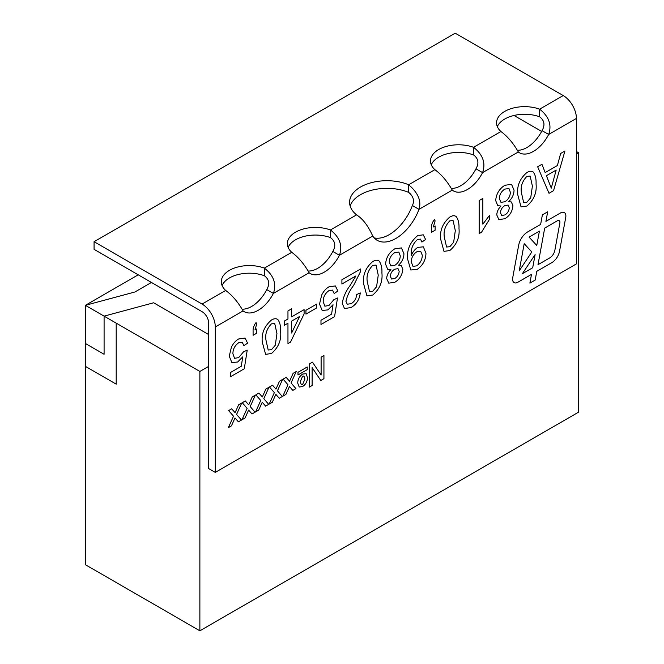 <?xml version="1.0" encoding="UTF-8"?>
<svg xmlns="http://www.w3.org/2000/svg" width="664" height="664" viewBox="0 0 664 664"><rect width="100%" height="100%" fill="white"/><g stroke="black" fill="none" stroke-linecap="round" stroke-linejoin="round"><path stroke-width="1" d="M138.22 274.821L85.365 305.332L134.917 291.986L151.433 282.449M199.872 630.8L199.872 371.442L116.2 323.127L116.2 384.157L85.365 366.354L116.2 384.157L116.2 323.136L104.09 316.139L153.633 302.784L208.687 334.573L153.633 302.784L104.09 316.139L104.09 354.277L85.374 343.471L85.365 305.332L104.09 316.139L104.09 354.277L85.365 343.471L85.365 564.691L199.872 630.8L578.635 412.128L578.635 152.77L576.427 151.5M541.641 131.414L514.019 115.47M85.365 305.332L134.917 291.986M576.427 154.04L578.635 152.77M563.213 95.558A18.683 10.79 -120 0 1 576.427 118.441L576.427 263.89L215.294 472.386L208.687 468.576L208.687 323.127A9.346 5.395 60 0 0 202.08 311.69L94.072 249.332L94.072 241.704L455.214 33.2L563.213 95.558L539.625 109.178L539.625 116.806C544.43 120.383 545.235 125.006 542.04 130.667A28.029 16.185 -60 0 1 517.405 150.238M199.872 371.442L208.687 366.362M309.142 272.763C304.112 263.948 298.31 257.126 291.737 252.295A28.029 16.185 180 0 1 287.354 243.605A28.029 16.185 180 0 1 301.896 229.42A28.029 16.185 180 0 1 330.431 229.96C339.769 237.247 342.773 245.688 339.445 255.258A28.029 16.185 -60 0 1 310.279 273.535A28.029 16.185 -60 0 1 309.142 272.763L273.385 293.405A28.029 16.185 -60 0 1 244.219 311.673A28.029 16.185 -60 0 1 243.074 310.901C238.044 302.087 232.242 295.264 225.669 290.434A28.029 16.185 180 0 1 221.286 281.752A28.029 16.185 180 0 1 235.828 267.567A28.029 16.185 180 0 1 264.363 268.098C273.701 275.394 276.714 283.827 273.385 293.405L266.779 289.587A28.029 16.185 -60 0 1 242.152 309.158M372.728 236.052C368.213 225.909 362.826 218.846 356.576 214.862A37.367 21.572 180 0 1 349.579 202.288A37.367 21.572 180 0 1 369.873 183.098A37.367 21.572 180 0 1 408.717 184.758C418.179 192.933 421.607 201.126 418.992 209.334A37.367 21.572 -60 0 1 377.177 240.31A37.367 21.572 -60 0 1 372.728 236.052L339.445 255.258L332.838 251.448A28.029 16.185 -60 0 1 308.212 271.02M452.275 190.12C447.245 181.305 441.444 174.483 434.87 169.66A28.029 16.185 180 0 1 430.488 160.97A28.029 16.185 180 0 1 445.029 146.785A28.029 16.185 180 0 1 473.565 147.317C482.902 154.612 485.907 163.045 482.579 172.623A28.029 16.185 -60 0 1 453.412 190.9A28.029 16.185 -60 0 1 452.275 190.12L418.992 209.334L412.385 205.525A37.367 21.572 -60 0 1 374.164 237.895M518.335 151.981C513.305 143.167 507.504 136.344 500.93 131.522A28.029 16.185 180 0 1 496.547 122.832A28.029 16.185 180 0 1 511.089 108.647A28.029 16.185 180 0 1 539.625 109.178C548.962 116.474 551.967 124.907 548.647 134.485A28.029 16.185 -60 0 1 519.472 152.762A28.029 16.185 -60 0 1 518.335 151.981L482.579 172.623L475.972 168.814A28.029 16.185 -60 0 1 451.346 188.385M215.294 472.386L215.294 326.945A18.683 10.79 60 0 0 202.08 304.062L94.072 241.704M514.127 282.615A7.47 4.316 120 0 0 517.862 282.25L531.49 274.381L529.889 283.13L535.184 280.075L536.786 271.327L551.85 262.629A11.213 6.474 120 0 0 559.561 251.125L565.728 217.46A7.47 4.316 120 0 0 564.317 212.546A7.47 4.316 120 0 0 560.582 212.92L545.924 221.378L547.675 211.833L542.38 214.887L540.629 224.44L527.648 231.935A13.081 7.553 120 0 0 518.65 245.356L512.724 277.71A7.47 4.316 120 0 0 514.127 282.615A7.47 4.316 120 0 0 517.87 282.25L531.49 274.381L529.889 283.13L535.176 280.075L536.778 271.327L551.842 262.629A11.213 6.474 120 0 0 559.561 251.125L565.72 217.452A7.47 4.316 120 0 0 564.317 212.546M254.943 329.991L256.76 328.937L256.76 333.17L253.092 335.295L253.092 331.054C252.909 328.165 253.88 325.335 256.03 322.579L256.76 323.849L254.934 329.983L256.76 328.937L256.76 333.17L253.092 335.287M287.96 310.926L291.629 308.801L291.629 316.861L304.104 309.656L304.104 313.889L290.525 342.076L287.96 343.554L287.96 323.21L284.292 325.335L284.292 321.094L287.96 318.977L287.96 310.926M328.979 286.815L335.378 285.927L337.868 291.006L334.199 293.546L332.498 290.11L328.954 290.649C325.111 293.372 323.194 297.049 323.194 301.663L324.854 306.195L328.937 305.49L333.834 299.696L337.503 298.003L334.573 316.645L320.986 324.488L320.986 320.247L331.568 314.138L333.029 304.734L327.925 309.889L322.164 310.47L319.525 304.037L321.716 295.023C323.567 291.255 325.982 288.525 328.979 286.815L335.37 285.927L337.868 291.006L334.199 293.546L332.49 290.102L328.954 290.649M372.736 261.55C375.301 260.014 377.434 259.84 379.127 261.043L379.136 261.043C381.236 263.981 382.165 267.957 381.916 272.987C382.804 281.661 379.742 289.014 372.736 295.032L366.91 295.862L363.565 283.578C362.677 274.904 365.731 267.559 372.736 261.55C375.301 260.014 377.434 259.848 379.136 261.043L379.136 261.043C381.236 263.973 382.165 267.957 381.908 272.979L381.916 272.987C382.804 281.661 379.742 289.014 372.736 295.032L366.91 295.862L363.557 283.578M417.681 235.604L423.267 234.815L425.591 239.513L421.914 242.061L420.461 239.106L417.49 239.53C412.875 243.713 410.8 248.768 411.257 254.694L411.273 255.491C412.817 251.847 415 249.149 417.83 247.39L423.358 246.834L425.956 253.333C425.74 260.097 422.819 265.442 417.183 269.377L410.808 270.007L407.605 259.043C406.766 249.805 410.128 241.987 417.681 235.604L423.267 234.815L425.591 239.513L421.914 242.061L420.461 239.106L417.49 239.53C412.875 243.713 410.792 248.768 411.257 254.686L411.273 255.491C412.817 251.847 415 249.141 417.83 247.39L423.358 246.834L425.956 253.333C425.74 260.097 422.81 265.442 417.175 269.377L417.183 269.377M449.81 217.053C452.375 215.518 454.5 215.343 456.201 216.547L455.687 216.198L456.201 216.547C458.309 219.477 459.239 223.461 458.982 228.482C459.878 237.164 456.815 244.518 449.81 250.536L443.984 251.365L440.639 239.082C439.751 230.408 442.805 223.062 449.81 217.053C452.375 215.518 454.508 215.352 456.201 216.547L456.201 216.547C458.309 219.477 459.231 223.461 458.982 228.482L458.982 228.482C459.87 237.164 456.815 244.518 449.81 250.536L443.984 251.365L440.63 239.082M514.036 190.136C513.977 194.502 512.168 198.345 508.599 201.665L511.371 201.972L512.94 205.757C512.384 211.476 509.703 215.8 504.906 218.722L498.863 219.585L496.788 214.97C496.929 211.65 498.349 208.67 501.029 206.039L497.768 205.691L495.684 200.619C496.224 193.938 499.278 188.817 504.864 185.273L511.537 184.351L514.036 190.128C513.977 194.494 512.168 198.345 508.599 201.665L511.363 201.972L512.94 205.757C512.384 211.467 509.703 215.792 504.906 218.722L498.863 219.585L496.788 214.97C496.929 211.65 498.34 208.67 501.029 206.039L497.768 205.691L495.684 200.611M560.648 153.492L564.931 151.018L553.568 190.634L549.012 193.265L537.649 166.772L541.932 164.298L545.186 172.582L557.386 165.543L560.648 153.492M302.684 374.039L306.162 373.674L307.49 377.7C307.382 381.476 305.747 384.431 302.577 386.564L299.19 387.012L297.729 383.145C297.804 379.285 299.456 376.256 302.684 374.039L306.162 373.674L307.49 377.7C307.382 381.476 305.747 384.431 302.577 386.564L299.19 387.004L297.729 383.145M293.106 373.342L296.185 371.566L291.048 382.987L295.928 388.623L292.849 390.399L289.471 386.498L285.91 394.408L282.839 396.176L287.968 384.763L283.088 379.127L286.159 377.351L289.554 381.244L293.106 373.342L289.554 381.244L286.159 377.351M265.874 389.062L268.953 387.286L263.815 398.707L268.696 404.343L265.617 406.119L262.238 402.226L258.678 410.128L255.607 411.904L260.736 400.492L255.856 394.848L258.927 393.071L262.322 396.972L265.874 389.062L262.322 396.972L258.927 393.071M238.642 404.783L241.721 403.007L236.583 414.427L241.464 420.063L238.384 421.839L235.006 417.947L231.446 425.848L228.374 427.624L233.504 416.212L228.623 410.568L231.703 408.792L235.089 412.693L238.642 404.783L235.089 412.693L231.694 408.792M252.262 396.923L255.341 395.146L250.203 406.567L255.084 412.203L252.005 413.979L248.618 410.086L245.066 417.988L241.987 419.764L247.124 408.352L242.236 402.708L245.315 400.931L248.701 404.832L252.262 396.923M279.494 381.202L282.573 379.426L277.436 390.847L282.316 396.483L279.237 398.259L275.851 394.366L272.298 402.268L269.219 404.044L274.356 392.623L269.468 386.987L272.547 385.211L275.933 389.112L279.494 381.202L275.933 389.112L272.547 385.211M323.932 355.547L323.932 378.679L320.795 380.497L312.113 367.574L312.113 385.502L309.291 387.137L309.291 363.996L312.462 362.162L321.11 375.027L321.11 357.174L323.932 355.547L323.932 378.679L320.795 380.497L312.113 367.574L312.113 385.502L309.283 387.137M307.233 366.968L307.233 369.632L297.987 374.977L297.987 372.305L307.233 366.968M526.884 172.557C529.44 171.022 531.573 170.847 533.275 172.051L532.76 171.702L533.275 172.051C535.383 174.981 536.304 178.965 536.055 183.986C536.944 192.668 533.889 200.022 526.884 206.039L521.057 206.869L517.704 194.585C516.824 185.903 519.879 178.566 526.884 172.557C529.449 171.022 531.573 170.847 533.275 172.051L533.275 172.051C535.383 174.981 536.304 178.965 536.055 183.986L536.055 183.986C536.944 192.668 533.889 200.013 526.884 206.039L521.049 206.869L517.704 194.585M479.167 233.587L479.167 200.528L482.844 198.411L482.844 224.166L489.451 215.485L489.451 219.386L481.533 232.217L479.167 233.587L481.533 232.217L489.451 219.386L489.443 215.476L482.836 224.166L482.836 198.411M434.397 219.601L435.127 220.871L433.301 227.005L435.127 225.959L435.127 230.192L431.459 232.309L431.459 228.076C431.276 225.187 432.247 222.357 434.397 219.601L435.127 220.871L433.31 227.005L435.127 225.951L435.127 230.192L431.459 232.309M394.756 248.842L401.429 247.921L403.928 253.698C403.878 258.064 402.069 261.915 398.5 265.235L401.263 265.542L402.832 269.318C402.276 275.037 399.603 279.361 394.806 282.291L388.764 283.154L386.689 278.54C386.83 275.22 388.241 272.24 390.93 269.609L387.668 269.26L385.585 264.181C386.116 257.499 389.179 252.386 394.756 248.842L401.438 247.921L403.936 253.698C403.878 258.064 402.06 261.906 398.5 265.235L401.263 265.542L402.832 269.318C402.276 275.037 399.603 279.361 394.806 282.291L388.764 283.154L386.68 278.54C386.822 275.22 388.241 272.24 390.93 269.601L390.93 269.609M350.218 285.346L355.912 275.925L341.91 284.018L341.91 279.776L360.627 268.97L360.245 272.132L353.638 285.362C349.762 290.483 347.197 295.812 345.944 301.34L347.247 304.228L351.165 303.672C354.534 301.605 356.344 298.584 356.593 294.608L360.262 292.915C359.531 299.447 356.477 304.319 351.082 307.532L344.508 308.553L342.275 303.498C343.155 297.273 345.803 291.222 350.218 285.346L355.912 275.925L341.91 284.009M305.946 310.287L316.587 304.145L316.587 307.955L305.946 314.105L305.946 310.287M277.834 319.533C279.942 322.463 280.872 326.439 280.615 331.469C281.511 340.142 278.448 347.496 271.443 353.514L265.617 354.352L262.272 342.06C261.384 333.386 264.438 326.041 271.443 320.04C274.008 318.496 276.141 318.33 277.834 319.533L277.32 319.185L277.834 319.533M238.691 338.947L245.091 338.051L247.589 343.13L243.92 345.678L242.211 342.234L238.666 342.773C234.832 345.496 232.906 349.173 232.906 353.796L234.566 358.319L238.65 357.614L243.547 351.82L247.224 350.127L244.286 368.769L230.707 376.612L230.707 372.371L241.289 366.262L242.742 356.858L237.637 362.013L231.885 362.594L229.238 356.161L231.429 347.147C233.28 343.388 235.703 340.649 238.691 338.947L245.091 338.051L247.589 343.13L243.912 345.67L242.211 342.234L238.666 342.773C234.824 345.496 232.906 349.173 232.906 353.796L234.566 358.319L238.65 357.614M497.336 126.641A28.029 16.185 180 0 1 539.625 116.806M431.276 164.788A28.029 16.185 180 0 1 473.565 154.944C478.362 158.522 479.167 163.145 475.972 168.814M350.16 206.106A37.367 21.572 180 0 1 408.717 192.386C413.456 196.469 414.685 200.852 412.385 205.525M288.143 247.423A28.029 16.185 180 0 1 330.431 237.587C335.229 241.156 336.034 245.78 332.838 251.448M222.075 285.562A28.029 16.185 180 0 1 264.363 275.726C269.169 279.303 269.974 283.918 266.779 289.587M434.87 169.66L408.717 184.758L408.717 192.386M500.93 131.522L473.565 147.317L473.565 154.944M356.576 214.862L330.431 229.96L330.431 237.587M291.737 252.295L264.363 268.098L264.363 275.726M576.427 118.441L548.647 134.485L542.04 130.667M241.721 403.007L236.583 414.427L241.464 420.063L238.384 421.839M236.011 419.108L234.998 417.947L231.446 425.848L228.366 427.624M255.333 395.146L250.195 406.567L255.084 412.203M255.076 412.203L251.996 413.979M249.631 411.248L248.618 410.086L245.066 417.988L241.987 419.764M245.315 400.931L248.701 404.832L252.254 396.923M268.953 387.286L263.815 398.707L268.696 404.343L265.617 406.119M263.243 403.388L262.23 402.226L258.678 410.128L255.598 411.904M282.565 379.426L277.428 390.847L282.316 396.483L279.229 398.259M276.863 395.528L275.851 394.358L272.298 402.268L269.219 404.036M296.185 371.558L291.048 382.987M291.048 382.979L295.928 388.614L292.849 390.399M290.475 387.66L289.462 386.498L285.91 394.408L282.831 396.176M312.462 362.162L321.11 375.027M321.102 375.027L321.102 357.174M304.917 379.069L303.954 376.04L302.618 376.156L300.294 381.642L301.207 384.522L302.626 384.456L304.925 379.069L303.954 376.04L302.618 376.156L300.294 381.634L301.207 384.522L302.626 384.456M307.233 366.96L307.233 369.632L297.987 374.969M564.931 151.018L553.568 190.634L549.012 193.257M541.932 164.29L545.186 172.582L557.386 165.535M553.245 180.898L556.175 170.059L546.397 175.694L551.286 188.136L556.175 170.059L546.406 175.694L551.286 188.136L553.245 180.898M532.387 186.119L530.179 176.101L526.884 176.375C522.311 181.156 520.476 186.518 521.381 192.477L523.639 202.537L526.917 202.196L530.727 197.739L532.387 186.119L530.171 176.101L526.884 176.375C522.302 181.147 520.468 186.518 521.373 192.477L523.639 202.537L526.925 202.205M511.537 184.351L514.036 190.128M510.367 192.328L508.964 188.543L504.831 189.107C501.395 191.307 499.569 194.461 499.353 198.553L500.946 202.346L504.939 201.756C508.342 199.54 510.151 196.403 510.367 192.328L508.964 188.543L504.831 189.099C501.395 191.307 499.569 194.452 499.353 198.553L500.946 202.346L504.939 201.756M509.263 207.849L508.134 205.068L504.823 205.632C502.183 207.218 500.722 209.583 500.457 212.737L501.669 215.46L504.856 214.937C507.487 213.36 508.956 210.994 509.263 207.857L508.134 205.076L504.831 205.632C502.183 207.218 500.722 209.592 500.457 212.737L501.669 215.46L504.864 214.937M455.313 230.615L453.105 220.597L449.81 220.871C445.237 225.652 443.403 231.014 444.307 236.973L446.565 247.033L449.852 246.701L453.661 242.236L455.313 230.615L453.105 220.597L449.81 220.871C445.237 225.652 443.403 231.014 444.299 236.973L446.565 247.033L449.852 246.701M417.175 269.377L410.8 270.007L407.605 259.043M422.279 255.233L420.685 251.282L416.71 251.847C413.157 254.312 411.34 257.665 411.273 261.906L412.966 266.347L416.618 265.882C420.304 263.226 422.196 259.674 422.287 255.233L420.685 251.291L416.71 251.847C413.157 254.312 411.348 257.665 411.273 261.906L412.966 266.347L416.618 265.882M390.93 269.601L387.668 269.26L385.585 264.181M400.267 255.897L398.856 252.112L394.731 252.669C391.295 254.876 389.469 258.022 389.253 262.122L390.847 265.907L394.839 265.318C398.242 263.11 400.052 259.973 400.267 255.897L398.856 252.104L394.731 252.669C391.295 254.876 389.469 258.022 389.253 262.122L390.847 265.915L394.839 265.318M399.164 271.418L398.026 268.638L394.723 269.202C392.075 270.787 390.623 273.153 390.357 276.307L391.561 279.029L394.756 278.507C397.387 276.929 398.856 274.564 399.164 271.418L398.026 268.638L394.723 269.202C392.075 270.787 390.623 273.153 390.349 276.307L391.569 279.029L394.756 278.507M378.239 275.112L376.031 265.102L372.736 265.368C368.163 270.148 366.329 275.518 367.233 281.47L369.491 291.529L372.778 291.197L376.588 286.732L378.239 275.112L376.031 265.094L372.736 265.368C368.163 270.148 366.329 275.51 367.233 281.47L369.491 291.529L372.778 291.197M360.627 268.97L360.245 272.132M360.237 272.132L353.638 285.362C349.762 290.483 347.197 295.804 345.944 301.332L347.247 304.22L351.165 303.672M360.262 292.915C359.531 299.447 356.477 304.319 351.082 307.532L344.508 308.553L342.275 303.498M328.954 290.641C325.111 293.372 323.185 297.049 323.185 301.663L324.854 306.195L328.937 305.49M337.503 297.995L334.573 316.645L320.986 324.488M331.568 314.138L333.029 304.734L327.925 309.889L322.164 310.47L319.517 304.037M316.587 304.145L316.587 307.955L305.938 314.105M291.629 308.801L291.629 316.861L304.104 309.648L304.104 313.889L290.525 342.076L287.96 343.554L287.96 323.21L284.283 325.335M299.572 316.504L291.629 321.094L291.629 332.996L299.572 316.504L291.629 321.094L291.629 333.004L299.58 316.504M271.443 320.031C274.008 318.496 276.133 318.322 277.834 319.525C279.942 322.455 280.864 326.439 280.615 331.461L280.615 331.469C281.503 340.142 278.448 347.496 271.443 353.514L265.617 354.344L262.263 342.06M276.946 333.594L274.738 323.584L271.443 323.849C266.87 328.63 265.036 334 265.94 339.951L268.198 350.011L271.485 349.679L275.294 345.214L276.946 333.594L274.73 323.575L271.443 323.849C266.87 328.63 265.036 333.992 265.932 339.951L268.198 350.011L271.485 349.679M256.03 322.579L256.76 323.849L254.934 329.983M247.216 350.127L244.286 368.769L230.707 376.612M241.281 366.262L242.742 356.858L237.637 362.013L231.885 362.594L229.238 356.161M560.582 212.92L545.924 221.378L547.667 211.833M559.843 223.096A3.735 2.158 120 0 0 559.138 220.639A3.735 2.158 120 0 0 557.27 220.83L544.696 228.084L537.998 264.687L549.726 257.914A7.47 4.316 120 0 0 554.872 250.245L559.843 223.096A3.735 2.158 120 0 0 559.138 220.639A3.735 2.158 120 0 0 557.27 220.821L544.696 228.084L537.998 264.687L549.726 257.914M535.109 254.611L522.352 273.717L532.702 267.741L535.109 254.611L522.352 273.717L532.702 267.741L535.109 254.611M519.223 270.829L531.814 251.963L524.195 243.68L519.223 270.829L531.814 251.963L524.195 243.68L519.223 270.829M529.067 237.106L536.778 245.489L539.4 231.138L529.067 237.106L536.778 245.489L539.409 231.138L529.067 237.106M243.074 310.901L215.294 326.945M225.669 290.434L202.08 304.062"/></g></svg>
